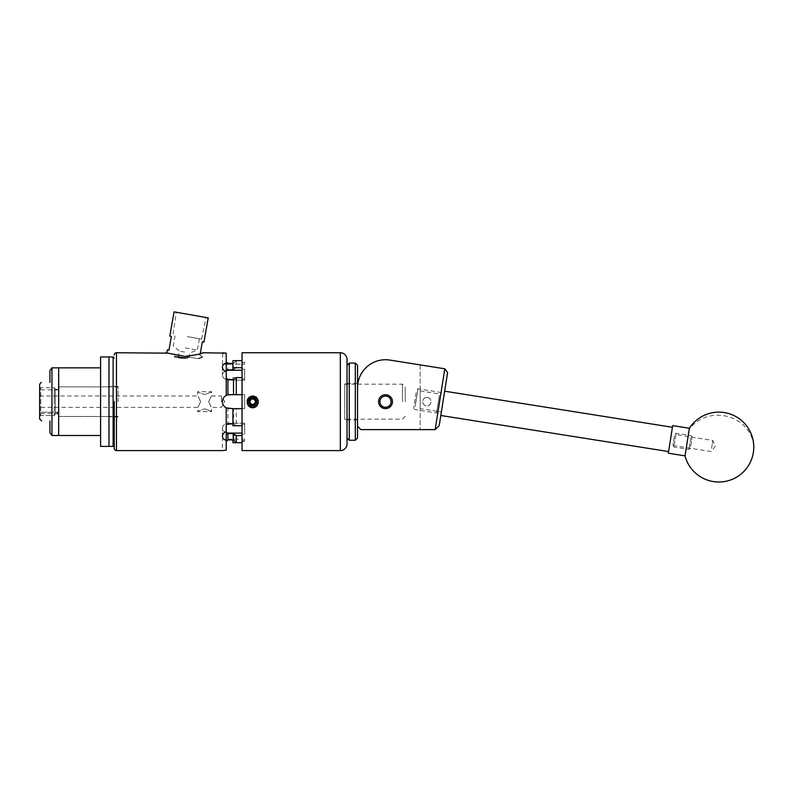 <?xml version="1.0" encoding="UTF-8"?>
<svg xmlns="http://www.w3.org/2000/svg" width="793" height="793" viewBox="0 0 793 793"><rect width="100%" height="100%" fill="white"/><g stroke="black" fill="none" stroke-linecap="round" stroke-linejoin="round"><path stroke-width="0.59" stroke-dasharray="3.96 2.97" d="M420.171 408.613L420.171 390.919L420.171 408.613L441.364 411.973L444.1 394.716L441.364 411.973L444.1 394.726L441.364 411.954L438.053 411.428L440.779 394.2L438.053 411.428M420.171 390.919L440.779 394.2M392.456 401.674A6.949 6.949 0 0 1 385.507 408.623A6.949 6.949 0 0 1 378.548 401.674A6.949 6.949 0 0 1 385.507 394.716A6.949 6.949 0 0 1 392.456 401.674M426.882 397.491A4.183 4.183 0 0 1 431.055 401.674A4.183 4.183 0 0 1 426.882 405.847C432.145 406.224 432.373 397.293 426.882 397.491C421.45 397.313 421.509 406.135 426.882 405.847A4.183 4.183 0 0 1 422.699 401.674A4.183 4.183 0 0 1 426.882 397.491M392.525 401.674A7.028 7.028 0 0 1 385.507 408.692A7.028 7.028 0 0 1 378.479 401.674A7.028 7.028 0 0 0 385.507 408.692A7.028 7.028 0 0 0 392.525 401.674A7.028 7.028 0 0 0 385.507 394.646A7.028 7.028 0 0 0 378.479 401.674A7.028 7.028 0 0 1 385.507 394.646A7.028 7.028 0 0 1 392.525 401.674C392.971 392.604 378.043 392.604 378.479 401.674C378.043 392.604 392.971 392.614 392.525 401.674C392.971 410.734 378.043 410.734 378.479 401.674C378.043 410.744 392.971 410.734 392.525 401.674M357.554 387.698A27.953 27.953 0 0 1 389.878 360.081A27.953 27.953 0 0 0 357.554 387.698L357.554 426.267L360.904 429.628L357.554 426.267L357.554 387.698A27.953 27.953 0 0 1 389.878 360.081L444.814 368.785L435.169 429.628L360.904 429.628L420.171 429.628L360.904 429.628L357.554 426.267M420.171 364.879L420.171 429.628L420.171 364.879L389.878 360.081M435.169 429.628L439.203 425.643L447.599 372.621L444.814 368.785M438.42 409.109L440.868 393.675L438.42 409.109M439.332 395.499L436.566 412.975L439.332 395.499M416.117 392.684L413.678 408.108L416.117 392.684M415.205 406.284L417.98 388.808L415.205 406.284M690.604 446.608L692.13 437.012L690.604 446.608M690.762 437.756L688.919 449.413L690.762 437.756M674.456 436.031L672.93 445.636L674.456 436.031M674.298 444.883L676.142 433.236L674.298 444.883M674.437 436.12L672.95 445.497L674.437 436.12M671.126 435.605L669.639 444.972L671.126 435.605M671.84 431.055L668.598 451.564L671.84 431.055M444.06 394.983L440.809 415.492L444.06 394.983M711.569 448.303L712.818 440.432L711.569 448.303M670.154 441.741L671.393 433.87L670.154 441.741M685.023 455.866L689.395 428.26M668.33 453.219L672.702 425.613M347.037 372.918L347.037 438.014L347.037 372.918M349.277 440.254L349.277 363.095M357.554 438.014L357.554 365.335M355.314 363.095L355.314 440.254M347.037 416.186L347.037 383.336L347.037 416.186M357.554 416.186L357.554 383.336L357.554 416.186M378.519 401.674A6.988 6.988 0 0 1 385.507 394.686A6.988 6.988 0 0 1 392.495 401.674A6.988 6.988 0 0 0 385.507 394.686A6.988 6.988 0 0 0 378.519 401.674A6.988 6.988 0 0 0 385.507 408.663A6.988 6.988 0 0 0 392.495 401.674A6.988 6.988 0 0 1 385.507 408.663A6.988 6.988 0 0 1 378.519 401.674M379.916 401.674A5.591 5.591 0 0 1 385.507 396.084A5.591 5.591 0 0 1 391.098 401.674A5.591 5.591 0 0 1 385.507 407.265A5.591 5.591 0 0 1 379.916 401.674M114.232 401.674L114.232 445.279M113.112 356.949L113.112 446.4M108.978 401.674L108.978 356.949L108.978 401.674M100.592 356.949L100.592 446.4M58.662 401.674L58.662 367.843L58.662 401.674M39.65 384.337L39.65 419.001M51.951 367.843L51.951 435.496M41.92 382.434L41.067 382.434M49.939 370.549L49.939 382.434M49.939 420.905L49.939 432.8M174.073 311.857L208.212 317.884M187.307 336.619L201.521 339.126L187.307 336.619M185.314 347.909L197.378 350.03L185.314 347.909M184.591 352.052L179.426 351.14L184.591 352.052M183.589 357.712C176.789 357.375 176.789 357.375 183.589 357.712C176.789 357.375 176.789 357.375 183.589 357.712C190.498 357.375 190.498 357.375 183.589 357.712C190.498 357.375 190.498 357.375 183.589 357.712M203.94 342.11L202.344 341.823L199.915 355.591L201.511 355.869L199.915 355.591L200.242 353.718L184.918 356.354L166.758 353.153M183.857 356.166L197.655 358.595C202.393 357.038 202.393 357.038 197.655 358.595C202.393 357.038 202.393 357.038 197.655 358.595L184.918 356.354M405.243 401.674L405.243 386.994L405.243 401.674M402.447 401.674L402.447 384.199L402.447 401.674M344.737 401.674L344.737 384.199L344.737 401.674M58.88 401.674L58.88 386.885L58.88 401.674M118.107 401.674L118.107 386.379L118.107 401.674M55.361 413.857L55.361 389.373L55.361 414.422L54.241 415.552L54.241 401.674L54.241 415.552L40.77 415.552L40.77 387.698L40.77 415.552L39.65 414.422L39.65 395.965L39.65 414.422L40.77 415.552L54.241 415.552L55.361 414.422L55.361 388.808L55.361 413.857L58.88 413.976L57.265 413.857L57.265 412.182L39.65 412.182L39.65 414.422L39.65 412.182L58.88 412.182L58.88 413.976L58.88 412.182L57.265 412.182L57.265 413.857L55.361 413.857L55.361 414.422L55.361 413.857M208.678 401.674C212.028 409 212.028 409 208.678 401.674C212.028 409 212.028 409 208.678 401.674C212.028 394.339 212.028 394.339 208.678 401.674C212.028 394.339 212.028 394.339 208.678 401.674M204.634 408.791C213.644 411.993 213.644 411.993 204.634 408.791C213.644 411.993 213.644 411.993 204.634 408.791C195.633 411.983 195.633 411.983 204.634 408.791C195.633 411.983 195.633 411.983 204.634 408.791M204.634 394.547C213.644 391.355 213.644 391.355 204.634 394.547C213.644 391.355 213.644 391.355 204.634 394.547C195.633 391.355 195.633 391.355 204.634 394.547C195.633 391.355 195.633 391.355 204.634 394.547M221.356 401.674L221.356 395.965L221.356 401.674M200.599 401.674C197.249 394.339 197.249 394.339 200.599 401.674C197.249 394.339 197.249 394.339 200.599 401.674C197.249 409 197.249 409 200.599 401.674C197.249 409 197.249 409 200.599 401.674M39.65 401.674L39.65 388.808L39.65 401.674M54.241 401.674L54.241 387.698L54.241 401.674M242.043 362.004L242.043 362.629L244.67 362.629L244.67 364.215L244.67 362.629L242.043 362.629L242.043 360.637L242.043 367.714L236.284 367.714L236.284 360.637L242.043 360.637L242.043 362.629L242.043 362.004L244.67 362.004M344.737 383.921L344.737 419.428L344.737 383.921L347.037 383.921L347.037 419.428L347.037 383.921M344.737 419.428L347.037 419.428M226.223 370.153L226.223 362.966C223.795 363.769 222.526 365.147 222.417 367.08C222.526 369.082 223.785 370.638 226.223 371.758L226.223 395.449C223.795 396.807 222.526 398.879 222.417 401.674C222.526 404.46 223.785 406.531 226.223 407.889L226.223 431.58C223.795 432.691 222.526 434.257 222.417 436.259C222.526 438.192 223.785 439.57 226.223 440.383L226.223 450.196L222.417 450.593L222.417 439.134L244.67 439.134L244.67 441.334L244.67 439.134L222.417 439.134M222.417 364.215L229.405 364.215L222.417 364.215L222.694 352.786M256.298 397.015L251.728 396.133L248.695 397.699L247.049 401.674L247.585 404.083M254.89 396.51C259.856 401.278 259.123 404.876 252.66 407.295C245.414 407.642 245.414 395.707 252.66 396.054C259.916 395.707 259.916 407.642 252.66 407.295C259.916 407.642 259.916 395.707 252.66 396.054C258.954 398.264 259.817 401.803 255.257 406.66L252.66 407.295L247.822 404.519L248.695 405.649L252.66 407.295L247.822 404.519L252.66 406.968L256.407 405.411L257.963 401.674L256.407 397.927L252.66 396.381L248.923 397.927L247.396 402.15M248.814 397.58L247.148 402.725M198.557 358.753C203.603 356.999 203.603 356.999 198.557 358.753C203.603 356.999 203.603 356.999 198.557 358.753M242.043 450.593L242.043 352.746M226.223 440.383L226.223 433.196L229.405 433.642L229.405 433.097A6.988 4.946 180 0 1 222.417 428.161A6.988 4.946 180 0 1 229.405 423.214L244.67 423.214L244.67 434.227L244.67 423.214L244.67 434.227L244.67 423.214L229.405 423.214A6.988 4.946 180 0 0 222.417 428.161A6.988 4.946 180 0 0 225.182 432.096M244.67 408.663L244.67 394.686L244.67 408.663L244.67 394.686L244.67 408.663L242.043 408.663L242.043 425.742L236.284 425.742L236.284 408.663L244.67 408.663L229.405 408.663L233.519 408.663L233.519 423.759L227.898 423.898L227.898 408.494L244.67 408.663M244.67 380.125L244.67 369.122L244.67 380.125L244.67 369.122L244.67 380.125L229.405 380.125L244.67 380.125M226.223 378.945L226.223 395.449L226.223 371.758L226.223 378.945L232.924 379.589L232.924 377.597L242.043 377.597L242.043 394.686L229.405 394.686L244.67 394.686L242.043 394.686L242.043 377.597L242.043 379.004L244.67 379.004L242.043 379.004L242.043 377.597M232.924 377.597L232.924 379.589M229.405 433.642L232.924 433.642L232.924 435.625L242.043 435.625L242.043 442.702L242.043 434.227L244.67 434.227L242.043 434.227L242.043 435.625M232.924 435.625L232.924 442.702M242.043 367.714L242.043 369.122L244.67 369.122L242.043 369.122L242.043 360.637M242.043 425.742L242.043 424.344L244.67 424.344L242.043 424.344L242.043 425.742L242.043 394.686L244.67 394.686L229.405 394.686L226.223 395.449A6.988 6.988 0 0 0 229.405 408.663A6.988 6.988 0 0 1 222.417 401.674A6.988 6.988 0 0 1 229.405 394.686M242.043 433.097L229.405 433.097M232.924 408.663L232.924 425.742M244.67 440.72L242.043 440.72L242.043 442.702L242.043 440.72L244.67 440.72M232.924 433.642L232.924 439.897L226.223 440.026L226.223 450.196L226.223 434.395M227.898 394.845A6.988 6.988 0 0 0 226.719 395.221M236.284 360.637L233.519 363.452L233.519 369.707L227.898 369.796L227.898 363.422M229.405 363.452L229.405 364.215L229.405 363.452L233.519 363.452M229.405 364.215L244.67 364.215L229.405 364.215M232.924 360.637L232.924 369.707M242.043 370.242L229.405 370.242L229.405 369.707M225.182 371.243A6.988 4.946 0 0 0 222.417 375.188A6.988 4.946 0 0 0 229.405 380.125A6.988 4.946 -0 0 1 222.417 375.188A6.988 4.946 -0 0 1 229.405 370.242M236.284 408.663L233.519 408.663M233.519 423.759L236.284 425.742M233.519 369.707L236.284 367.714M169.325 353.599L182.35 355.898L169.325 353.599M226.223 433.196L226.223 440.026M226.223 353.153L226.223 362.966M226.223 407.889L226.223 431.58L226.223 407.889L227.898 408.494M222.417 367.08L222.417 375.188L222.417 367.08M222.417 436.259L222.417 428.161L222.417 436.259M226.223 368.953L227.898 369.796M226.223 425.593L227.898 423.898M242.043 424.344L242.043 434.227L242.043 424.344M242.043 440.72L242.043 441.334L242.043 440.72M242.043 394.686L242.043 408.663M242.043 369.122L242.043 379.004L242.043 369.122M255.257 406.66L252.551 406.968L248.972 405.461M247.436 402.517C248.239 396.728 251.232 395.201 256.407 397.927C261.472 402.527 253.522 410.477 248.923 405.411C243.857 400.822 251.807 392.872 256.407 397.927C259.123 402.656 257.834 405.659 252.551 406.968L256.407 405.411L257.963 401.674L256.407 397.927L252.66 396.381L249.567 397.372L247.773 399.642M247.416 402.338L248.923 405.411L252.66 406.968L256.407 405.411L257.963 401.674L256.407 397.927L252.66 396.381L249.567 397.372M167.373 349.852L168.968 350.129L171.397 336.371L169.801 336.083M191.143 314.871L206.011 317.487L191.143 314.871M183.47 358.386L187.535 358.208L174.48 355.908L187.535 358.208L181.329 358.327L174.301 357.088L183.47 358.386M181.161 358.327L174.272 357.118L181.161 358.327L187.535 358.208L181.161 358.327M753.35 452.535A34.942 31.74 9 0 0 723.801 415.72A34.942 31.74 9 0 0 689.186 429.519M116.472 450.593L116.472 352.746M340.326 352.746L340.326 450.593M229.405 423.759L229.405 423.214L229.405 423.759M229.405 439.897L229.405 439.134L229.405 439.897M229.405 380.125L229.405 379.589L229.405 380.125M186.286 358.297L174.46 356.206L186.286 358.297M437.974 411.954L436.566 412.975L414.699 409.515L413.678 408.108M690.326 448.382L688.919 449.413L673.951 447.034L672.93 445.636M672.95 445.497L711.053 451.524L715.266 446.509L712.818 440.432L674.714 434.395M440.868 393.675L439.847 392.267L417.98 388.808L416.573 389.829M692.13 437.012L691.109 435.605L676.142 433.236L674.734 434.257M357.554 383.336L347.037 383.336M357.554 420.012L347.037 420.012M108.978 386.548L114.232 386.548M108.978 416.791L114.232 416.791M108.978 416.484L58.662 416.484M108.978 386.855L58.662 386.855M58.662 413.47L39.65 413.47M58.662 389.878L39.65 389.878M173.092 334.111L176.274 312.254M199.37 338.75L197.378 350.03L189.745 352.964L188.962 357.405L178.316 357.405L179.426 351.14L173.261 345.778L175.253 334.497M201.511 355.869L201.244 357.405L202.374 357.405L203.196 352.746M405.243 416.345L402.447 419.14L344.737 419.14M58.88 416.464L118.107 416.464M55.361 389.373L58.88 389.373M39.65 395.965L197.645 395.965L197.645 391.692L211.622 391.692L211.622 395.965L221.356 395.965L224.786 401.674L221.356 407.374L211.622 407.374L211.622 411.646L197.645 411.646L197.645 407.374L39.65 407.374M39.65 388.808L40.77 387.698L54.241 387.698L55.361 388.808M118.107 386.379L114.232 386.379M118.107 416.959L114.232 416.959M242.043 441.334L244.67 441.334M58.88 386.885L118.107 386.885M344.737 384.199L357.554 384.199M357.772 384.199L402.447 384.199L405.243 386.994M201.521 339.126L206.011 317.487M174.46 356.206L174.272 357.118L174.46 356.206"/><path stroke-width="1.19" d="M378.548 401.674A6.949 6.949 0 0 0 385.507 408.623A6.949 6.949 0 0 0 392.456 401.674A6.949 6.949 0 0 0 385.507 394.716A6.949 6.949 0 0 0 378.548 401.674M357.554 426.267L360.904 429.628L435.169 429.628L444.814 368.785L389.878 360.081A27.953 27.953 0 0 0 357.554 387.698M420.171 364.879L389.878 360.081M444.814 368.785L447.599 372.621L439.203 425.643L435.169 429.628M685.221 454.597L685.023 455.866A34.942 34.942 0 0 0 753.35 452.535A34.942 34.942 0 0 0 689.395 428.26L685.221 454.597M689.395 428.26L672.702 425.613L668.33 453.219L685.023 455.866M347.037 438.014L347.037 359.457L347.037 443.882L347.037 438.014L349.277 440.254L349.277 363.095L355.314 363.095L355.314 440.254L349.277 440.254M355.314 363.095L357.554 365.335L357.554 438.014L355.314 440.254M391.098 401.674A5.591 5.591 0 0 0 385.507 396.084A5.591 5.591 0 0 0 379.916 401.674A5.591 5.591 0 0 0 385.507 407.265A5.591 5.591 0 0 0 391.098 401.674M113.112 446.4L113.112 356.949L108.978 356.949L108.978 446.4L108.978 356.949L100.592 356.949L100.592 446.4L113.112 446.4L114.232 445.279L114.232 448.352A2.24 2.24 0 0 0 116.472 450.593L222.417 450.593L226.223 450.196L226.223 440.383C223.795 439.57 222.526 438.202 222.417 436.259C222.526 434.257 223.785 432.7 226.223 431.58L226.223 407.889C223.795 406.531 222.526 404.46 222.417 401.674C222.526 398.889 223.785 396.817 226.223 395.449L226.223 371.758C223.795 370.648 222.526 369.092 222.417 367.08C222.526 365.147 223.785 363.779 226.223 362.966L226.223 353.153L203.196 352.746L200.242 353.718L202.344 341.823L203.94 342.11L208.212 317.884L174.073 311.857L169.801 336.083L171.397 336.371L168.968 350.129L167.373 349.852L166.788 353.153L116.472 352.746L116.472 450.593M114.232 448.352L114.232 401.674M100.592 435.496L58.662 435.496L58.662 367.843L51.951 367.843L51.951 435.496L49.939 432.8L49.939 420.905C38.748 420.905 38.748 420.905 49.939 420.905C38.748 420.905 38.748 420.905 49.939 420.905M51.951 435.496L58.662 435.496L58.662 367.843L100.592 367.843M49.939 382.434C38.748 382.434 38.748 382.434 49.939 382.434C38.748 382.434 38.748 382.434 49.939 382.434L49.939 370.549L51.951 367.843M41.593 420.905L39.65 419.001L39.65 384.337L41.067 382.434M165.727 352.746L183.857 356.166M248.625 401.674A4.034 4.034 0 0 0 249.171 403.687L250.915 404.698A3.499 3.499 0 0 0 256.159 401.674A3.499 3.499 0 0 0 250.915 398.641A3.499 3.499 0 0 0 249.171 401.674L249.171 403.687A4.034 4.034 0 0 0 256.159 403.687L256.159 399.652L254.414 398.641L252.66 397.64L249.171 399.652A4.034 4.034 0 0 0 248.625 401.674M247.862 404.539A5.591 5.591 0 0 0 258.25 401.674A5.591 5.591 0 0 0 251.302 396.252L256.298 397.015L258.112 400.287L258.112 403.052C257.388 405.937 255.574 407.523 252.66 407.82C250.36 407.661 248.695 406.541 247.684 404.45L247.436 402.517L249.557 397.382L251.302 396.252M249.666 401.674C251.668 397.987 253.671 397.987 255.663 401.674C253.661 405.362 251.659 405.362 249.666 401.674M340.326 450.593L340.326 352.746L242.043 352.746L242.043 450.593L340.326 450.593A6.711 6.711 0 0 0 347.037 443.882M340.326 352.746A6.711 6.711 0 0 1 347.037 359.457M114.232 354.986A2.24 2.24 0 0 1 116.472 352.746M222.694 352.786L223.398 352.885M223.487 352.895L224.508 353.004M224.697 353.024L226.223 353.153M252.66 396.054C248.06 396.887 246.365 399.563 247.585 404.083L247.684 404.45M251.728 396.133L248.814 397.58M247.148 402.735L247.822 404.519M242.043 435.625L236.284 435.625L236.284 442.702L242.043 442.702L232.924 442.702L232.924 439.897M226.223 362.966L226.223 370.153L232.924 369.707L232.924 367.714L242.043 367.714M242.043 360.637L232.924 360.637L232.924 367.714M242.043 408.663L232.924 408.663L232.924 425.742L242.043 425.742M242.043 377.597L236.284 377.597L236.284 394.686L242.043 394.686M225.182 432.096A6.988 4.946 180 0 0 229.405 433.097L242.043 433.097M233.519 433.642L227.898 433.543L227.898 439.927L233.519 439.897L233.519 433.642L236.284 435.625M226.223 424.394L232.924 423.759M236.284 442.702L233.519 439.897M232.924 408.663L226.223 407.889M236.284 394.686L233.519 394.686L233.519 379.589L227.898 379.45L227.898 394.845L233.519 394.686M229.405 394.686A6.988 6.988 0 0 0 227.898 394.845L226.223 395.449A6.988 6.988 0 0 1 226.719 395.221M232.924 363.452L226.223 363.313M229.405 369.707L229.405 370.242L242.043 370.242M233.519 379.589L236.284 377.597M229.405 370.242A6.988 4.946 0 0 0 225.182 371.243M184.918 356.354C195.851 355.016 201.947 353.817 203.196 352.746M226.223 361.618L227.898 363.422L229.405 363.452M227.898 433.543L226.223 434.395L226.223 440.383M226.223 377.746L227.898 379.45M227.898 439.927L226.223 441.721M247.773 399.642L247.436 402.517M252.818 405.619L256.159 403.687L256.159 399.652L252.66 397.64L249.171 399.652L249.171 401.674A3.499 3.499 0 0 0 250.915 404.698L252.66 405.709L256.159 403.687A4.034 4.034 0 0 0 252.66 397.64A4.034 4.034 0 0 0 249.171 399.652L249.171 403.597M249.171 403.687L252.66 405.709M229.405 433.097L229.405 433.642M668.598 451.564L440.809 415.492M672.444 427.268L444.655 391.197M347.037 365.335L349.277 363.095M114.232 358.059L113.112 356.949"/></g></svg>
